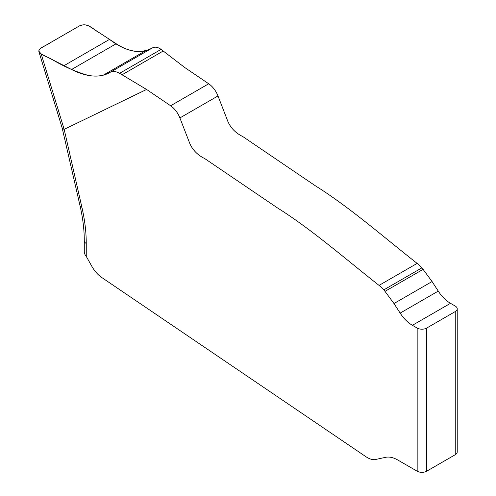 <?xml version="1.0" encoding="UTF-8"?>
<svg xmlns="http://www.w3.org/2000/svg" width="496" height="496" viewBox="0 0 496 496"><rect width="100%" height="100%" fill="white"/><g stroke="black" fill="none" stroke-linecap="round" stroke-linejoin="round"><path stroke-width="0.74" d="M151.41 48.49L145.378 50.852C136.419 52.88 126.685 50.511 116.182 43.747L99.411 32.786C93.713 30.039 88.35 22.19 79.472 25.885L50.363 42.693C46.655 45.533 39.345 47.374 38.781 51.187C40.48 55.137 48.193 56.891 52.613 59.805C64.821 66.972 76.731 72.174 88.344 75.411C96.881 76.948 104.154 75.913 110.149 72.317L152.272 47.994C139.835 54.517 125.587 51.646 109.523 39.389L89.299 26.189C86.05 24.459 82.776 24.36 79.472 25.885L40.66 48.292L39.209 49.575L38.775 51.094L41.18 53.965L64.17 129.344L81.883 207.21A141.403 81.642 60 0 1 86.254 243.486L86.254 256.389L85.039 254.659L84.283 252.383M62.192 128.067L64.003 129.363M110.323 72.218L152.272 47.994C154.82 46.574 157.765 47.033 161.095 49.383L184.673 67.468L208.711 83.774A16.833 9.722 60 0 1 217.986 95.945L227.906 121.532C230.857 128.191 235.817 133.201 242.786 136.561L315.363 185.795C349.37 207.049 383.538 236.964 417.136 263.401A37.033 21.384 60 0 1 421.96 267.84L432.066 281.542L438.253 291.109A26.933 15.55 -120 0 0 450.492 303.316L455.254 306.069A6.733 3.887 180 0 1 457.225 308.816L457.225 451.955A6.733 3.887 180 0 1 455.254 454.708L426.69 471.2A6.733 3.887 180 0 1 417.167 471.2L397.73 459.984A30.299 17.496 -120 0 0 385.442 457.362L374.61 459.693A22.221 12.828 60 0 1 365.905 456.692L101.754 277.506A22.221 12.828 60 0 1 92.113 266.798L86.254 256.389M457.225 308.816A6.733 3.887 180 0 1 455.254 311.569L426.69 328.061A6.733 3.887 180 0 1 417.167 328.061L412.405 325.308A26.933 15.55 60 0 1 400.16 313.1L393.979 303.533L383.867 289.831A37.033 21.384 -120 0 0 379.043 285.392C345.452 258.955 311.277 229.04 277.27 207.787L204.699 158.553C197.73 155.192 192.77 150.183 189.819 143.524L179.893 117.936A16.833 9.722 -120 0 0 170.624 105.766L146.587 89.46L64.17 129.344M146.587 89.46L119.617 73.327C115.835 71.238 112.679 70.903 110.149 72.317L109.746 72.552M152.346 47.951L110.149 72.317L103.205 75.2C93.887 77.37 83.34 75.466 71.573 69.502L41.18 53.965M163.246 50.995L122.078 74.766M109.523 39.389L64.046 65.646M86.254 243.486A6.733 3.887 0 0 1 84.283 240.74C84.289 229.884 82.888 218.296 80.085 205.97A6.733 2.579 -12.9 0 0 81.883 207.21M426.69 328.061L426.69 471.2M455.254 454.708L455.254 311.569M417.167 471.2L417.167 328.061M450.492 303.316L412.405 325.308M438.253 291.109L400.16 313.1M432.066 281.542L393.979 303.533M423.224 269.285L385.132 291.276M421.96 267.84L383.867 289.831M417.136 263.401L379.043 285.392M217.986 95.945L179.893 117.936M208.711 83.774L170.624 105.766M161.095 49.383L119.617 73.327M145.378 50.852L103.205 75.2M116.182 43.747L71.573 69.502M62.211 128.142L38.874 51.609M80.085 205.97L62.198 128.104M84.283 240.74L84.283 252.892"/></g></svg>
